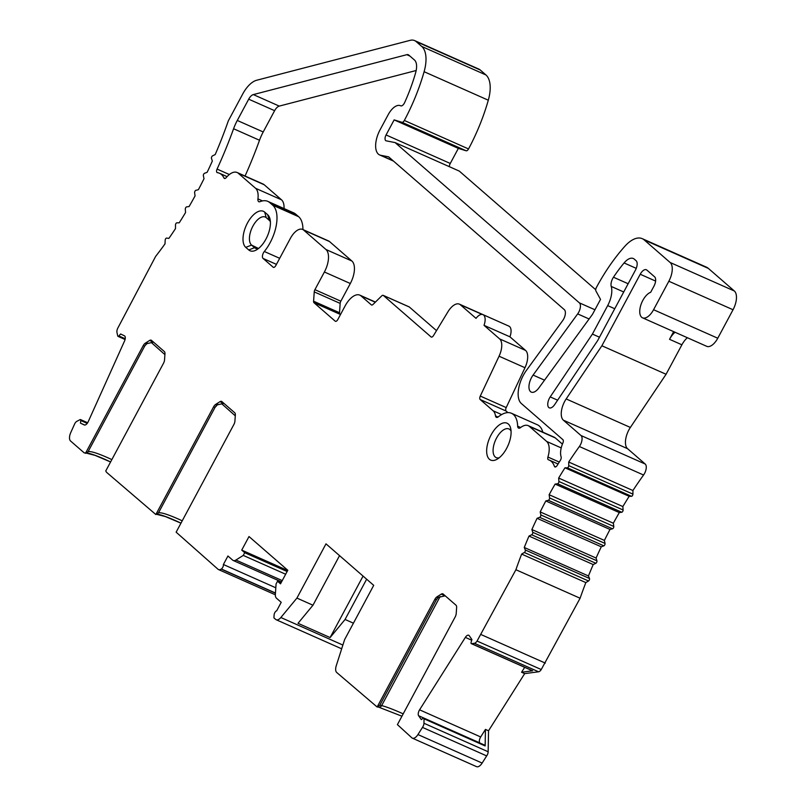 <?xml version="1.0" encoding="UTF-8"?>
<svg xmlns="http://www.w3.org/2000/svg" width="807" height="807" viewBox="0 0 807 807"><rect width="100%" height="100%" fill="white"/><g stroke="black" fill="none" stroke-linecap="round" stroke-linejoin="round"><path stroke-width="1.21" d="M298.671 216.72L295.685 214.127L269.76 202.618A31.039 15.283 -66.1 0 0 267.813 201.367A31.039 15.283 -66.1 0 0 259.995 201.689A4.66 2.29 113.9 0 1 258.825 201.73A4.66 2.29 113.9 0 1 257.937 198.895A18.622 9.17 -66.1 0 0 255.577 188.283L238.277 173.243A18.622 9.17 -66.1 0 0 237.107 172.496A18.622 9.17 -66.1 0 0 226.222 177.601A3.107 1.533 113.9 0 1 224.407 178.458A3.107 1.533 113.9 0 1 223.963 177.984A31.039 15.283 -66.1 0 0 219.484 173.253A31.039 15.283 -66.1 0 0 217.386 172.658A3.107 1.533 113.9 0 1 217.174 172.597A3.107 1.533 113.9 0 1 217.073 169.077A259.188 127.627 -66.1 0 0 233.586 128.747A31.039 15.283 113.9 0 1 237.288 120.455L248.697 99.17A7.757 3.823 113.9 0 1 253.337 94.59L406.819 54.684A7.757 3.823 113.9 0 1 408.312 54.765A7.757 3.823 113.9 0 1 408.796 55.078L414.475 60.021A15.525 7.646 113.9 0 1 415.655 72.64A108.642 53.494 113.9 0 1 404.64 102.57A4.66 2.29 113.9 0 1 400.686 105.818A4.66 2.29 113.9 0 1 400.625 105.798A15.525 7.646 -66.1 0 0 400.443 105.707A15.525 7.646 -66.1 0 0 388.177 114.705L380.097 129.766A20.175 9.936 -66.1 0 0 379.663 154.954A20.175 9.936 -66.1 0 0 380.733 155.287L388.601 156.83L564.325 309.656A7.757 3.823 113.9 0 1 562.63 320.702L526.416 370.393A23.282 11.459 -66.1 0 0 521.332 403.51L562.913 439.684A3.107 1.533 113.9 0 1 562.883 442.962A15.525 7.646 -66.1 0 0 561.107 456.812A3.107 1.533 113.9 0 1 560.31 460.434A263.839 129.917 -66.1 0 0 557.163 465.447A3.107 1.533 113.9 0 1 554.893 466.93A3.107 1.533 113.9 0 1 554.389 466.305A31.039 15.283 -66.1 0 0 549.325 460.121A31.039 15.283 -66.1 0 0 548.437 459.788A3.107 1.533 113.9 0 1 548.346 459.758A3.107 1.533 113.9 0 1 547.933 457.034A18.622 9.17 -66.1 0 0 546.652 441.439L529.352 426.399A18.622 9.17 -66.1 0 0 528.182 425.642A18.622 9.17 -66.1 0 0 520.515 427.619A4.66 2.29 113.9 0 1 518.588 428.113A4.66 2.29 113.9 0 1 517.66 426.177A31.039 15.283 -66.1 0 0 511.467 413.275A31.039 15.283 -66.1 0 0 498.353 416.826A4.66 2.29 113.9 0 1 496.386 417.36A4.66 2.29 113.9 0 1 495.498 415.898A18.622 9.17 -66.1 0 0 493.117 410.783L480.175 399.526A3.107 1.533 113.9 0 1 480.286 396.066L499.059 356.21A15.525 7.646 -66.1 0 0 499.644 338.91L484.018 325.322A10.864 5.346 -66.1 0 0 482.969 314.629A10.864 5.346 -66.1 0 0 476.019 318.362L460.394 304.784A15.525 7.646 -66.1 0 0 459.425 304.158A15.525 7.646 -66.1 0 0 447.956 311.764L433.541 335.52A3.107 1.533 113.9 0 1 431.241 337.044A3.107 1.533 113.9 0 1 431.049 336.923L383.406 295.493A3.107 1.533 -66.1 0 0 383.214 295.362A3.107 1.533 -66.1 0 0 381.65 295.947L373.076 304.4A3.107 1.533 113.9 0 1 371.513 304.985A3.107 1.533 113.9 0 1 371.311 304.854L361.001 295.887A18.622 9.17 -66.1 0 0 359.831 295.14A18.622 9.17 -66.1 0 0 345.114 305.934L337.84 319.491A3.107 1.533 113.9 0 1 335.389 321.297A3.107 1.533 113.9 0 1 335.198 321.166L314.004 302.736A3.107 1.533 113.9 0 1 313.59 301.213L314.236 291.892A3.107 1.533 113.9 0 1 314.912 289.673L324.394 271.999A18.622 9.17 -66.1 0 0 325.957 249.504L303.593 230.045A15.525 7.646 -66.1 0 0 302.615 229.42A15.525 7.646 -66.1 0 0 290.359 238.418L275.812 265.543A3.107 1.533 113.9 0 1 273.361 267.339A3.107 1.533 113.9 0 1 273.159 267.218L263.062 258.432A4.66 2.29 113.9 0 1 264.323 251.491A31.039 15.283 -66.1 0 0 272.746 205.21L298.671 216.72A31.039 15.283 113.9 0 1 302.938 229.561M416.18 70.512L279.262 106.1A7.757 3.823 -66.1 0 0 274.622 110.68L263.213 131.965A31.039 15.283 -66.1 0 0 259.511 140.257A259.188 127.627 113.9 0 1 245.066 176.027M85.471 453.332L143.232 345.608A4.66 2.29 113.9 0 1 145.3 343.187L149.598 340.463A4.66 2.29 113.9 0 1 151.202 340.191A4.66 2.29 113.9 0 1 151.494 340.372L164.335 351.539A4.66 2.29 113.9 0 1 164.961 353.829L164.537 359.912A4.66 2.29 113.9 0 1 163.518 363.241L105.757 470.965L106.574 472.327L155.852 514.543L213.613 406.819A4.66 2.29 113.9 0 1 215.681 404.398L219.978 401.684A4.66 2.29 113.9 0 1 221.592 401.402A4.66 2.29 113.9 0 1 221.885 401.593L234.716 412.75A4.66 2.29 113.9 0 1 235.341 415.04L234.918 421.123A4.66 2.29 113.9 0 1 233.899 424.452L176.138 532.176L218.011 569.248A7.757 3.823 -66.1 0 0 218.505 569.56A7.757 3.823 -66.1 0 0 221.189 569.096L221.35 568.996A3.107 1.533 -66.1 0 0 223.388 564.507L227.947 556.013L232.749 560.189A7.757 3.823 -66.1 0 0 233.233 560.492A7.757 3.823 -66.1 0 0 235.906 560.038L243.27 555.418L244.723 552.704L241.737 550.112L249.01 536.544L287.786 570.267L280.513 583.824L277.527 581.232L276.075 583.945L275.369 594.356A7.757 3.823 -66.1 0 0 276.418 598.158L281.209 602.335L276.65 610.838A3.107 1.533 -66.1 0 0 274.118 614.884L273.916 617.859L275.742 619.453A7.757 3.823 -66.1 0 0 276.226 619.756A7.757 3.823 -66.1 0 0 280.856 617.516L296.915 598.088L325.998 543.847L373.712 585.347L344.629 639.588L336.267 665.704A7.757 3.823 -66.1 0 0 336.711 672.483L377.141 707.003L434.902 599.278A4.66 2.29 113.9 0 1 436.97 596.857L441.268 594.134A4.66 2.29 113.9 0 1 442.872 593.861A4.66 2.29 113.9 0 1 443.164 594.043L455.995 605.21A4.66 2.29 113.9 0 1 456.631 607.5L456.207 613.582A4.66 2.29 113.9 0 1 455.188 616.911L397.417 724.636L411.863 737.83A7.757 3.823 -66.1 0 0 412.347 738.143A7.757 3.823 -66.1 0 0 417.945 734.562L422.475 727.4A4.186 2.068 -66.1 0 0 423.957 723.254L424.038 718.805A1.533 0.757 -66.1 0 0 423.725 718.089A1.533 0.757 -66.1 0 0 423.1 718.24L421.325 719.612L418.631 715.748A4.66 2.29 113.9 0 1 419.579 709.827L465.357 637.399A4.66 2.29 113.9 0 1 468.706 635.25A4.66 2.29 113.9 0 1 469.23 635.694L471.924 639.558L471.106 642.281A1.533 0.757 -66.1 0 0 471.308 643.633A1.533 0.757 -66.1 0 0 471.53 643.653L474.375 643.28A4.66 2.29 -66.1 0 0 477.048 641.051L515.905 569.732A248.324 122.281 113.9 0 1 521.645 554.086L524.318 552.492A1.553 0.767 -66.1 0 0 525.307 550.001L524.257 547.469A248.324 122.281 113.9 0 1 529.009 536.06L531.652 534.769A1.553 0.767 -66.1 0 0 532.731 532.307L531.884 529.533A248.324 122.281 113.9 0 1 537.079 518.316L539.671 517.337A1.553 0.767 -66.1 0 0 540.841 514.927L540.196 511.91A248.324 122.281 113.9 0 1 545.804 500.955L548.326 500.3A1.553 0.767 -66.1 0 0 549.587 497.949L549.143 494.711A248.324 122.281 113.9 0 1 555.115 484.079L557.556 483.756A1.553 0.767 -66.1 0 0 558.898 481.476L558.666 478.057A248.324 122.281 113.9 0 1 564.981 467.808L567.321 467.808A1.553 0.767 -66.1 0 0 568.733 465.629L568.713 462.018A248.324 122.281 113.9 0 1 579.365 446.513A7.757 3.823 -66.1 0 0 581.02 435.538L563.367 420.185A15.525 7.646 113.9 0 1 566.171 398.94L601.881 345.769L640.223 274.249A7.757 3.823 113.9 0 1 646.357 269.76A7.757 3.823 113.9 0 1 646.841 270.063L654.598 276.811A7.757 3.823 113.9 0 1 653.942 286.182L650.664 292.305A13.971 6.88 -66.1 0 0 640.829 305.107A13.971 6.88 -66.1 0 0 642.533 317.817A13.971 6.88 -66.1 0 0 653.569 309.717L668.842 281.24A15.525 7.646 -66.1 0 0 670.143 262.497L644.178 239.901A31.039 15.283 -66.1 0 0 642.231 238.66A31.039 15.283 -66.1 0 0 624.85 246.296A124.157 61.14 -66.1 0 0 596.393 287.494A3.107 1.533 -66.1 0 0 595.919 290.974L600.519 299.377L592.52 314.296L538.915 387.864A11.641 5.73 113.9 0 1 531.278 392.111A11.641 5.73 113.9 0 1 533.094 375.073L577.671 313.903A7.757 3.823 -66.1 0 0 579.376 302.857L395.087 142.587L386.21 140.842A4.66 2.29 113.9 0 1 385.968 140.761A4.66 2.29 113.9 0 1 386.069 134.951L394.139 119.89L401.967 122.291A3.107 1.533 -66.1 0 0 404.337 120.455A124.157 61.14 -66.1 0 0 424.109 71.712A31.039 15.283 -66.1 0 0 421.748 46.453L416.069 41.52A23.282 11.459 -66.1 0 0 414.606 40.582A23.282 11.459 -66.1 0 0 410.127 40.35L256.656 80.256A23.282 11.459 -66.1 0 0 242.736 93.975L228.3 120.899A248.324 122.281 113.9 0 1 215.197 154.561L212.554 155.852A1.553 0.767 -66.1 0 0 211.474 158.313L212.322 161.097A248.324 122.281 113.9 0 1 207.127 172.315L204.534 173.283A1.553 0.767 -66.1 0 0 203.364 175.704L204.01 178.72A248.324 122.281 113.9 0 1 198.401 189.675L195.879 190.331A1.553 0.767 -66.1 0 0 194.618 192.681L195.062 195.909A248.324 122.281 113.9 0 1 189.09 206.542L186.649 206.874A1.553 0.767 -66.1 0 0 185.307 209.144L185.539 212.574A248.324 122.281 113.9 0 1 179.225 222.813L176.884 222.823A1.553 0.767 -66.1 0 0 175.472 225.002L175.492 228.603A248.324 122.281 113.9 0 1 168.885 238.398L166.656 238.075A1.553 0.767 -66.1 0 0 165.183 240.143L164.991 243.906A248.324 122.281 113.9 0 1 155.64 256.404L117.63 328.459A4.66 2.29 -66.1 0 0 116.965 332.434L117.721 335.944A1.533 0.757 -66.1 0 0 118.004 336.358A1.533 0.757 -66.1 0 0 118.891 335.954L120.586 333.987L124.389 335.783A4.66 2.29 113.9 0 1 124.55 340.998L88.235 421.658A4.66 2.29 113.9 0 1 84.271 424.946A4.66 2.29 113.9 0 1 84.251 424.936L80.448 423.14L80.801 420.538A1.533 0.757 -66.1 0 0 80.518 419.579A1.533 0.757 -66.1 0 0 80.054 419.64L76.826 421.355A4.186 2.068 -66.1 0 0 74.335 424.623L70.744 432.602A7.757 3.823 -66.1 0 0 70.562 441.005L84.15 452.828L86.48 453.08L88.084 451.668A40.35 5.256 -151.8 0 1 111.84 459.607M269.76 202.618L272.746 205.21M491.12 434.902A20.175 9.936 113.9 0 1 510.69 428.406A20.175 9.936 113.9 0 1 506.625 448.389A20.175 9.936 113.9 0 1 496.971 459.294A20.175 9.936 113.9 0 1 487.075 454.977A20.175 9.936 113.9 0 1 491.12 434.902M245.762 247.366L248.748 249.958A20.175 9.936 113.9 0 0 256.303 249.978A20.175 9.936 113.9 0 0 270.022 219.09A20.175 9.936 113.9 0 0 267.652 214.702L264.666 212.11A20.175 9.936 113.9 0 0 247.467 222.994A20.175 9.936 113.9 0 0 245.762 247.366L251.572 245.086A15.686 7.727 113.9 0 1 252.288 227.322A15.686 7.727 113.9 0 1 265.14 216.982A15.686 7.727 113.9 0 1 266.27 217.678L269.245 220.271A15.686 7.727 113.9 0 1 270.385 221.754M550.213 396.903L592.409 334.078L607.681 305.601A18.622 9.17 -66.1 0 0 611.242 286.435A7.757 3.823 113.9 0 1 613.461 277.225A105.535 51.971 113.9 0 1 624.083 262.951A15.525 7.646 113.9 0 1 633.303 258.512A15.525 7.646 113.9 0 1 634.282 259.138L636.108 260.732A7.757 3.823 113.9 0 1 635.452 270.103L597.674 340.574L554.681 404.579A7.757 3.823 113.9 0 1 549.295 407.838A7.757 3.823 113.9 0 1 550.213 396.903L557.627 400.191M434.902 599.278L436.294 599.894L379.754 705.338L377.141 707.003M436.294 599.894L438.171 597.382L436.97 596.857M437.767 597.715L436.537 599.419M441.268 594.134L445.121 595.848L438.171 597.382M412.347 738.143L476.544 766.65A7.757 3.823 -66.1 0 0 482.142 763.069L486.671 755.907A4.186 2.068 -66.1 0 0 488.154 751.761L488.538 730.789L524.671 673.623L538.572 671.787A4.66 2.29 -66.1 0 0 541.245 669.548L580.102 598.229A248.324 122.281 113.9 0 1 585.842 582.593L588.515 580.99A1.553 0.767 -66.1 0 0 589.503 578.498L588.454 575.966A248.324 122.281 113.9 0 1 593.206 564.567L595.848 563.276A1.553 0.767 -66.1 0 0 596.928 560.815L596.08 558.03A248.324 122.281 113.9 0 1 601.276 546.823L603.868 545.845A1.553 0.767 -66.1 0 0 605.038 543.434L604.393 540.418A248.324 122.281 113.9 0 1 610.001 529.453L612.523 528.797A1.553 0.767 -66.1 0 0 613.784 526.457L613.34 523.218A248.324 122.281 113.9 0 1 619.312 512.586L621.753 512.253A1.553 0.767 -66.1 0 0 623.095 509.984L622.863 506.554A248.324 122.281 113.9 0 1 629.178 496.315L631.518 496.305A1.553 0.767 -66.1 0 0 632.93 494.126L632.91 490.525A248.324 122.281 113.9 0 1 643.562 475.02A7.757 3.823 -66.1 0 0 645.217 464.035L627.564 448.682A15.525 7.646 113.9 0 1 630.368 427.448L666.078 374.266L681.885 344.801A15.525 7.646 113.9 0 1 687.393 337.74M276.226 619.756L340.423 648.263A7.757 3.823 -66.1 0 0 341.815 648.364M642.533 317.817L706.73 346.324A13.971 6.88 -66.1 0 0 717.766 338.224L733.038 309.747A15.525 7.646 -66.1 0 0 734.35 290.994L708.375 268.408A31.039 15.283 -66.1 0 0 706.428 267.157L642.231 238.66M595.717 289.743L459.294 171.094L395.087 142.587M449.257 166.635A4.66 2.29 113.9 0 1 450.266 163.458L458.346 148.387L466.164 150.788A3.107 1.533 -66.1 0 0 468.534 148.952A124.157 61.14 -66.1 0 0 488.306 100.209A31.039 15.283 -66.1 0 0 485.945 74.96L480.266 70.017A23.282 11.459 -66.1 0 0 478.803 69.079L414.606 40.582M80.448 423.14L84.725 425.047M155.852 514.543L158.465 512.889A40.35 5.256 -151.8 0 1 182.221 520.818M217.87 404.307L215.005 407.434L158.465 512.889M215.227 407.031L216.891 404.932L223.942 403.379M235.281 415.837L221.602 403.641M223.388 564.507L275.812 587.789M243.27 555.418L285.658 574.231M244.723 552.704L287.11 571.517M241.737 550.112L287.655 570.499M277.527 581.232L281.058 582.805M363.069 576.087L330.113 637.55L298.015 623.307L312.965 605.22L339.545 555.63M330.113 637.55L345.063 619.473L353.426 623.186M296.915 598.088L312.965 605.22M345.063 619.473L366.65 579.204M147.489 343.096L144.836 345.81L88.084 451.668M144.836 345.81L146.501 343.721L153.552 342.168M164.9 354.616L151.212 342.43M394.139 119.89L458.346 148.387M673.653 331.637L669.538 339.313A15.525 7.646 113.9 0 1 675.045 332.252M601.881 345.769L666.078 374.266M568.713 462.018L632.91 490.525M629.178 496.315L564.981 467.808M558.666 478.057L622.863 506.554M619.312 512.586L555.115 484.079M549.143 494.711L613.34 523.218M610.001 529.453L545.804 500.955M540.196 511.91L604.393 540.418M601.276 546.823L537.079 518.316M531.884 529.533L596.08 558.03M593.206 564.567L529.009 536.06M524.257 547.469L588.454 575.966M585.842 582.593L521.645 554.086M515.905 569.732L580.102 598.229M481.123 634.595L545.32 663.102M524.691 667.328L521.584 672.251L524.671 673.623M521.584 672.251L532.64 670.788A1.533 0.757 113.9 0 1 532.418 670.758A1.533 0.757 113.9 0 1 532.247 670.617M423.725 718.089L484.846 745.214A1.533 0.757 113.9 0 1 485.148 745.94L485.451 729.417L480.69 736.962A4.66 2.29 -66.1 0 0 479.751 742.884L479.822 742.985M485.451 729.417L488.538 730.789M486.671 755.907L422.475 727.4M592.409 334.078L599.47 337.215M237.107 172.496L263.032 184.006A18.622 9.17 113.9 0 1 264.202 184.753L281.502 199.803A18.622 9.17 113.9 0 1 284.034 208.569M511.467 413.275L537.391 424.785A31.039 15.283 113.9 0 1 542.818 432.149M482.969 314.629L508.904 326.139A10.864 5.346 113.9 0 1 509.943 336.832L525.569 350.42A15.525 7.646 113.9 0 1 524.984 367.72L506.211 407.585A3.107 1.533 -66.1 0 0 506.1 411.045L507.906 412.609M459.425 304.158L485.35 315.668A15.525 7.646 113.9 0 1 485.643 315.809M408.917 306.811A3.107 1.533 113.9 0 1 409.139 306.872A3.107 1.533 113.9 0 1 409.331 307.003L436.506 330.628M302.615 229.42L328.54 240.94A15.525 7.646 113.9 0 1 329.518 241.555L351.882 261.014A18.622 9.17 113.9 0 1 350.319 283.509L340.836 301.182A3.107 1.533 -66.1 0 0 340.161 303.402L339.515 312.723A3.107 1.533 -66.1 0 0 339.929 314.246L340.423 314.68M267.813 201.367L293.738 212.877A31.039 15.283 113.9 0 1 295.685 214.127M528.182 425.642L554.106 437.162A18.622 9.17 113.9 0 1 555.277 437.908L562.408 444.112M509.943 336.832L484.018 325.322M499.2 457.781A15.686 7.727 113.9 0 1 496.073 457.559A15.686 7.727 113.9 0 1 496.547 438.05A15.686 7.727 113.9 0 1 508.793 428.9A15.686 7.727 113.9 0 1 511.063 431.069M258.522 248.465A15.686 7.727 113.9 0 1 255.395 248.243A15.686 7.727 113.9 0 1 254.548 247.678L251.572 245.086L258.472 248.485M406.819 54.684L409.946 56.076M279.262 106.1L253.337 94.59M401.947 716.202L378.554 707.114A3.107 2.693 -75 0 0 381.661 705.57A54.321 7.071 -151.8 0 1 403.197 713.862M379.754 705.338A15.525 2.018 -151.8 0 1 381.661 705.57L440.128 596.524M417.945 734.562L482.142 763.069M118.891 335.954L125.226 338.769M87.217 423.393L80.801 420.538M180.98 523.148A43.457 5.659 28.2 0 0 157.214 514.12M110.589 461.937A43.457 5.659 28.2 0 0 86.833 452.909M213.613 406.819L215.005 407.434M216.891 404.932L215.681 404.398M219.978 401.684L223.832 403.389M221.189 569.096L275.449 593.185M275.459 593.014L221.35 568.996M235.906 560.038L282.238 580.606M280.856 617.516L342.874 645.055M143.232 345.608L144.624 346.223M146.501 343.721L145.3 343.187M149.598 340.463L153.451 342.178M480.266 70.017L416.069 41.52M421.748 46.453L485.945 74.96M488.306 100.209L424.109 71.712M468.534 148.952L404.337 120.455M466.164 150.788L401.967 122.291M450.266 163.458L386.069 134.951M579.376 302.857L594.941 309.767M589.11 318.977L577.671 313.903M544.523 380.158L533.094 375.073M708.375 268.408L644.178 239.901M670.143 262.497L734.35 290.994M733.038 309.747L668.842 281.24M653.569 309.717L717.766 338.224M669.538 339.313L681.885 344.801M640.223 274.249L655.607 281.078M630.368 427.448L566.171 398.94M563.367 420.185L627.564 448.682M581.02 435.538L645.217 464.035M643.562 475.02L579.365 446.513M568.733 465.629L632.93 494.126M631.518 496.305L567.321 467.808M558.898 481.476L623.095 509.984M621.753 512.253L557.556 483.756M549.587 497.949L613.784 526.457M612.523 528.797L548.326 500.3M540.841 514.927L605.038 543.434M603.868 545.845L539.671 517.337M532.731 532.307L596.928 560.815M595.848 563.276L531.652 534.769M525.307 550.001L589.503 578.498M588.515 580.99L524.318 552.492M477.048 641.051L541.245 669.548M538.572 671.787L474.375 643.28M471.53 643.653L532.64 670.788M480.69 736.962L419.579 709.827M465.357 637.399L471.722 640.223M485.148 745.94L424.038 718.805M423.957 723.254L488.154 751.761M418.631 715.748L479.751 742.884M624.083 262.951L636.259 268.358M613.461 277.225L628.139 283.741M611.242 286.435L623.72 291.983M614.742 308.738L607.681 305.601M255.577 188.283L281.502 199.803M262.487 200.913L257.937 198.895M520.656 427.508L517.66 426.177M555.277 437.908L529.352 426.399M546.652 441.439L561.218 447.905M559.271 462.068L547.933 457.034M555.7 466.89L554.389 466.305M380.733 155.287L393.191 160.815M498.07 417.037L495.498 415.898M493.117 410.783L501.641 414.576M480.175 399.526L506.1 411.045M506.211 407.585L480.286 396.066M524.984 367.72L499.059 356.21M499.644 338.91L525.569 350.42M482.072 314.397L460.394 304.784M409.331 307.003L383.406 295.493M375.285 302.222L361.001 295.887M314.004 302.736L339.929 314.246M339.515 312.723L313.59 301.213M314.236 291.892L340.161 303.402M340.836 301.182L314.912 289.673M350.319 283.509L324.394 271.999M325.957 249.504L351.882 261.014M329.518 241.555L303.593 230.045M263.062 258.432L276.438 264.373M279.686 258.311L264.323 251.491M264.202 184.753L238.277 173.243M225.062 178.468L223.963 177.984M229.37 174.534L217.073 169.077M233.586 128.747L259.511 140.257M263.213 131.965L237.288 120.455M248.697 99.17L274.622 110.68M256.354 248.566L254.548 247.678L248.748 249.958M266.27 217.678L264.666 212.11M267.652 214.702L269.245 220.271M378.554 707.114L377.474 706.902M125.075 339.495L118.004 336.358M87.66 422.757L80.518 419.579M180.96 523.178L165.425 516.571L156.719 514.341M275.348 594.799L218.505 569.56M281.522 581.938L233.233 560.492M110.579 461.967L95.044 455.36L86.339 453.13M532.418 670.758L471.308 643.633M558.061 464.005L549.325 460.121M393.513 161.097L379.663 154.954M409.139 306.872L383.214 295.362M375.437 302.07L359.831 295.14M227.09 176.632L219.484 173.253"/></g></svg>

